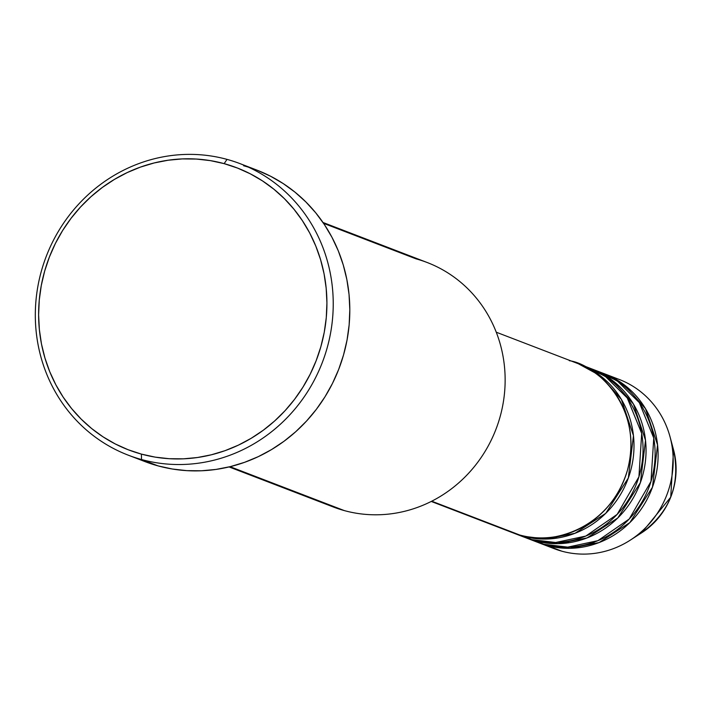 <?xml version="1.0" encoding="UTF-8"?>
<svg xmlns="http://www.w3.org/2000/svg" width="709" height="709" viewBox="0 0 709 709"><rect width="100%" height="100%" fill="white"/><g stroke="black" fill="none" stroke-linecap="round" stroke-linejoin="round"><path stroke-width="1.06" d="M611.53 376.922A90.646 85.86 111 0 1 670.014 436.735L673.55 449.807L670.723 497.204L641.663 532.805A72.761 68.915 -69 0 0 673.55 449.807C680.72 484.309 670.085 511.978 641.663 532.805L630.283 540.143A90.646 85.86 111 0 1 561.874 551.203A90.646 85.86 -69 0 0 668.295 490.832A90.646 85.86 -69 0 0 619.205 379.448L604.139 373.652A90.646 85.86 111 0 1 653.219 485.045A90.646 85.86 111 0 1 546.799 545.416L537.617 542.296A90.646 85.86 111 0 0 539.115 542.89L554.19 548.677A90.646 85.86 -69 0 0 561.874 551.203L546.799 545.416L561.874 551.203A90.646 85.86 111 0 1 546.799 545.407A90.646 85.86 111 0 1 539.115 542.89M596.384 543.555L591.953 542.881M504.586 529.198L519.67 534.994A90.646 85.86 -69 0 0 626.091 474.622A90.646 85.86 -69 0 0 577.002 363.23L496.265 332.211M580.015 364.391A90.646 85.86 111 0 0 578.509 363.823L600.461 375.85L621.376 399.406L633.456 435.663L628.342 477.972L605.752 513.334L575.008 533.283L545.877 539.044L522.684 536.146L513.502 533.035A90.646 85.86 111 0 0 515 533.629L524.04 537.103A90.646 85.86 -69 0 0 531.732 539.62A90.646 85.86 -69 0 0 638.144 479.257A90.646 85.86 -69 0 0 589.064 367.865L580.015 364.391A90.646 85.86 111 0 1 629.105 475.783A90.646 85.86 111 0 1 522.684 536.146L531.732 539.62L522.684 536.146A90.646 85.86 111 0 1 515 533.629M592.077 369.026A90.646 85.86 111 0 0 590.562 368.458L612.523 380.485L633.438 404.041L645.518 440.298L640.404 482.599L617.805 517.969L587.07 537.918L557.939 543.67L534.746 540.781L525.555 537.661A90.646 85.86 111 0 0 527.062 538.255L536.101 541.729A90.646 85.86 -69 0 0 543.785 544.255A90.646 85.86 -69 0 0 650.206 483.884A90.646 85.86 -69 0 0 601.117 372.5L592.077 369.026A90.646 85.86 111 0 1 641.158 480.41A90.646 85.86 111 0 1 534.746 540.781L543.785 544.255L534.746 540.781A90.646 85.86 111 0 1 527.062 538.255M416.068 258.865L323.561 223.326L416.068 258.865A130.935 124.022 111 0 1 499.889 417.512A130.935 124.022 111 0 1 344.352 510.604A130.935 124.022 -69 0 0 498.064 423.406A130.935 124.022 -69 0 0 427.173 262.507L322.985 222.475M128.285 455.187L144.866 461.559A156.113 147.871 -69 0 0 158.107 465.902L141.525 459.529A156.113 147.871 111 0 1 128.285 455.187A156.113 147.871 111 0 1 43.754 263.34A156.113 147.871 111 0 1 227.022 159.383L224.141 163.637A151.079 143.103 111 0 1 320.858 346.701A151.079 143.103 111 0 1 141.392 454.106L141.525 459.529A156.113 147.871 -69 0 0 326.973 348.536A156.113 147.871 -69 0 0 227.022 159.383A156.113 147.871 111 0 1 240.262 163.726A156.113 147.871 111 0 1 324.793 355.563A156.113 147.871 111 0 1 141.525 459.529L158.107 465.902A156.113 147.871 -69 0 0 341.375 361.936A156.113 147.871 -69 0 0 256.844 170.089L240.262 163.726M431.728 501.201L519.67 534.994L431.728 501.201M230.062 466.69L344.352 510.604L230.062 466.69M248.451 167.173A156.113 147.871 -69 0 0 243.604 165.746M670.014 436.735A90.646 85.86 111 0 1 630.283 540.143M546.799 545.416L569.992 548.305L599.123 542.553L629.867 522.595L652.457 487.234L657.571 444.924L645.491 408.668L624.576 385.12L602.623 373.094A90.646 85.86 111 0 1 604.139 373.652M224.141 163.637L210.405 160.633L196.402 159.055L182.275 158.913L168.148 160.225L154.154 162.964L140.444 167.102L127.141 172.615L114.379 179.439L102.264 187.504L90.929 196.739L80.48 207.055L71.024 218.354L62.631 230.522L55.399 243.444L49.4 257.004L44.676 271.051L41.29 285.47L39.261 300.111L38.614 314.84L39.358 329.508L41.476 343.98L44.968 358.116L49.772 371.773L55.869 384.827L63.181 397.146L71.653 408.623L81.189 419.134L91.7 428.582L103.089 436.877L115.248 443.94L128.063 449.701L141.392 454.106L155.129 457.119L169.132 458.696L183.268 458.838L197.394 457.527L211.379 454.788L225.09 450.649L238.392 445.137L251.154 438.313L263.269 430.248L274.605 421.013L285.053 410.697L294.519 399.397L302.903 387.229L310.134 374.308L316.134 360.748L320.858 346.701L324.252 332.282L326.273 317.641L326.92 302.911L326.175 288.244L324.057 273.771L320.574 259.636L315.762 245.979L309.665 232.924L302.353 220.605L293.889 209.128L284.353 198.617L273.834 189.17L262.445 180.875L250.286 173.811L237.471 168.051L224.141 163.637L227.022 159.383A156.113 147.871 -69 0 0 41.583 270.368A156.113 147.871 -69 0 0 141.525 459.529L141.392 454.106A151.079 143.103 111 0 1 44.676 271.051A151.079 143.103 111 0 1 224.141 163.637M257.385 170.302L270.616 176.257L283.183 183.56L294.953 192.13L305.818 201.897L315.673 212.753L324.421 224.611L331.98 237.338L338.282 250.826L343.253 264.944L346.852 279.55L349.05 294.501L349.812 309.656L349.147 324.882L347.047 340.01L343.546 354.908L338.672 369.433L332.468 383.436L324.997 396.792L316.329 409.368L306.545 421.04L295.75 431.701L284.034 441.246L271.529 449.577L258.333 456.631L244.587 462.321L230.416 466.602L215.961 469.429L201.365 470.785L186.759 470.643L172.296 469.004L158.107 465.902L144.326 461.346M229.069 466.93L333.248 506.962A130.935 124.022 -69 0 0 344.352 510.604A130.935 124.022 111 0 1 322.568 502.229M431.24 501.449L511.987 532.468A90.646 85.86 -69 0 0 519.67 534.994C542.908 545.132 607.843 534.728 627.35 470.546C644.596 405.734 594.55 363.841 569.318 360.713M543.785 544.255L567.723 547.126L597.855 540.692L629.229 519.015L650.986 481.438L653.76 438.073L639.332 402.632L617.167 380.813L595.002 370.417M547.118 537.697L557.088 538.078M531.732 539.62L555.661 542.5L585.802 536.066L617.167 514.38L638.924 476.811L641.698 433.447L627.27 397.997L605.114 376.178L582.94 365.791M569.442 542.669L559.277 542.323M557.389 538.034L547.224 537.688"/></g></svg>
